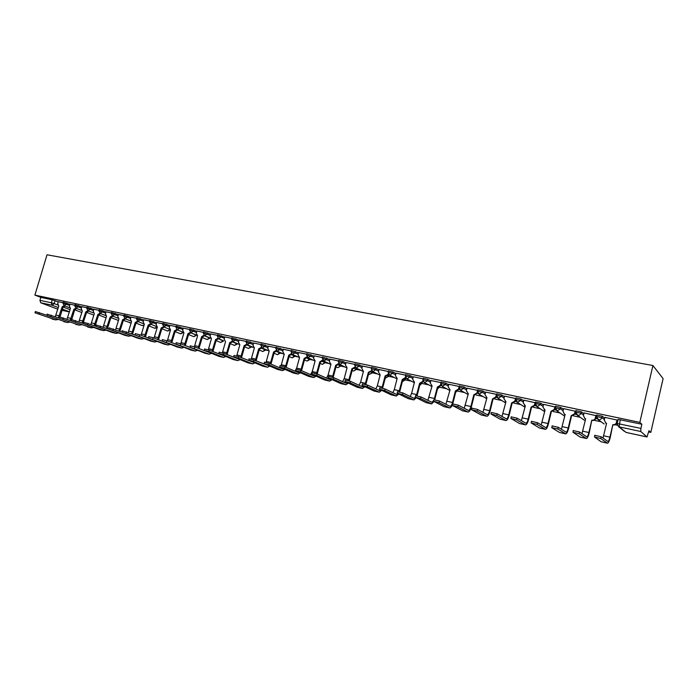 <?xml version="1.0" encoding="UTF-8"?>
<svg xmlns="http://www.w3.org/2000/svg" width="698" height="698" viewBox="0 0 698 698"><rect width="100%" height="100%" fill="white"/><g stroke="black" fill="none" stroke-linecap="round" stroke-linejoin="round"><path stroke-width="1.05" d="M69.957 304.345L63.239 302.234M81.788 306.858L75.044 304.729M93.794 309.397L87.032 307.26M105.991 311.989L99.195 309.833M118.372 314.615L111.549 312.451M130.945 317.276L124.096 315.095M143.718 319.981L136.834 317.791M156.684 322.729L149.773 320.53M169.858 325.53L162.922 323.305M183.251 328.365L176.28 326.132M196.853 331.253L189.847 329.002M210.674 334.185L203.642 331.916M224.721 337.16L217.663 334.883M239.004 340.196L231.911 337.902M253.522 343.276L246.394 340.964M268.285 346.409L261.131 344.079M283.301 349.593L276.103 347.246M298.57 352.839L291.345 350.466M314.1 356.137L306.841 353.746M329.901 359.496L322.607 357.079M345.981 362.908L342.945 361.433L338.652 360.473M362.341 366.389L359.33 364.888L354.977 363.928M378.997 369.931L376.004 368.413L371.598 367.445M395.949 373.535L392.983 371.999L388.516 371.022M413.207 377.208L410.267 375.646L405.739 374.669M430.779 380.96L427.874 379.363L423.276 378.377M448.683 384.773L445.804 383.15L441.145 382.155M466.918 388.664L464.065 387.015L459.336 386.011M485.494 392.625L482.684 390.941L477.877 389.929M504.427 396.673L501.644 394.946L496.749 393.916M523.718 400.8L520.978 399.029L516.031 398M543.384 405.006L540.688 403.191L535.654 402.161M563.434 409.316L560.782 407.44L555.669 406.393M583.877 413.705L581.277 411.768L576.077 410.712M604.73 418.207L602.182 416.183L596.886 415.127M209.915 338.068L210.508 338.198M223.561 340.764L218.614 338.652L221.24 336.968L224.398 338.329M237.399 343.643L238.777 344.245M251.367 346.941L253.173 347.325M265.641 349.995L267.814 350.457M280.142 353.092L282.699 353.642M294.888 356.25L297.837 356.879M309.877 359.461L313.236 360.177M325.12 362.716L328.889 363.527M340.624 366.04L344.821 366.939M356.39 369.408L361.032 370.402M372.427 372.837L377.531 373.936M388.742 376.335L394.326 377.522M405.346 379.887L411.419 381.187M422.238 383.499L428.816 384.903M439.566 387.207L446.537 388.699M457.626 391.072L464.589 392.564M476.027 395.007L482.972 396.49M494.769 399.02L501.705 400.504M513.868 403.104L520.787 404.587M533.342 407.274L540.243 408.749M553.191 411.523L560.066 412.989M573.433 415.851L580.282 417.317M594.077 420.266L600.891 421.723M615.139 424.777L617.172 425.213M648.669 431.949L650.806 432.402L663.1 378.604L652.909 365.516L639.83 422.386L34.9 295.114L47.028 254.779L652.909 365.516M57.812 309.205L40.711 302.757L39.952 300.349L40.842 297.392L52.245 299.8L58.292 301.876M40.842 297.392L34.9 295.114M618.123 419.629L617.224 423.503L640.912 428.406L640.747 431.495L619.178 426.871L626.062 432.42L647.011 436.948L640.747 431.495M647.011 436.948L648.957 430.718L650.806 432.402M640.912 428.406L641.863 424.244L639.83 422.386M617.355 420.152L604.93 417.343M596.275 415.694L584.06 412.928M575.614 411.323L563.609 408.6M555.355 407.03L543.541 404.351M535.497 402.798L523.866 400.19M515.883 398.593L504.567 396.106M471.839 408.173L477.537 409.438L487.23 414.612C488.129 414.516 488.923 413.199 489.621 410.66L492.526 398.881L495.755 396.961L496.391 394.344L485.625 392.101M452.732 403.95L458.333 405.189L468.445 410.433C469.379 410.345 470.19 409.045 470.888 406.533L473.794 394.867L476.97 392.957L477.606 390.365L467.041 388.167M459.223 386.491L448.709 384.258L448.168 386.832L450.053 389.781L445.9 404.273M441.023 382.635L430.893 380.523M423.154 378.857L413.216 376.754L412.675 379.276L414.472 382.164L411.584 393.463L410.215 396.481M405.617 375.149L396.045 373.151M388.393 371.502L378.988 369.512L378.456 371.99L380.166 374.817L377.286 385.907L375.821 388.934M371.476 367.925L362.428 366.04M354.854 364.408L345.964 362.532L345.431 364.967L347.072 367.733L344.201 378.613L342.631 381.649M338.521 360.953L329.884 359.13L329.351 361.538L330.957 364.277L328.086 375.062L326.481 378.089M322.476 357.568L314.179 355.832M306.71 354.226L298.543 352.507L298.02 354.872L299.547 357.551L296.353 369.146M291.214 350.954L283.275 349.27L282.751 351.626L284.243 354.279L281.067 365.743M275.972 347.735L268.355 346.147M260.991 344.559L253.592 343.023M246.263 341.444L239.074 339.952M231.771 338.382L224.686 336.89L224.171 339.158L225.533 341.706L222.348 352.848M217.523 335.372L210.639 333.914L210.115 336.166L211.45 338.687L208.257 349.777M203.502 332.405L196.81 330.992L196.295 333.225L197.595 335.721L194.393 346.766M189.708 329.491L183.208 328.112L182.693 330.329L183.967 332.798L180.73 343.817L196.147 349.75M176.14 326.62L169.815 325.285L169.309 327.475L170.548 329.927L167.293 340.929M162.782 323.793L156.64 322.493L156.134 324.675L157.347 327.1L154.057 338.076M149.634 321.019L143.771 319.797M136.695 318.279L130.997 317.093M123.947 315.583L118.424 314.432M111.41 312.931L106.044 311.814M99.055 310.322L93.846 309.24M86.884 307.748L81.736 306.658L81.23 308.734L82.303 311.029L78.865 321.795M74.904 305.209L69.896 304.154L69.399 306.213L70.446 308.49L66.982 319.213M371.772 371.083L372.566 371.484L372.313 372.906L369.294 374.433L372.243 372.723L371.031 372.121M388.533 374.782L388.629 376.397L385.575 377.941L388.568 376.213L387.73 375.786M63.099 302.714L58.239 301.684L57.742 303.735L58.772 305.994L55.29 316.665M459.014 389.458L459.511 389.563M477.432 393.375L478.051 393.506M496.191 397.371L496.941 397.528M515.316 401.446L516.197 401.638M534.808 405.599L535.828 405.817M554.674 409.831L555.844 410.075M574.943 414.15L576.26 414.429M595.603 418.547L597.078 418.861M616.683 423.04L617.302 423.171M617.346 422.953L616.735 422.822M356.32 369.355L356.634 368.256M372.348 372.776L372.566 371.484M388.664 376.266L388.891 374.966M405.259 379.808L405.582 378.552M641.863 424.244L618.175 419.385M596.86 418.591L595.656 418.338M576.042 414.167L574.995 413.94M555.634 409.822L554.727 409.621M535.628 405.555L534.86 405.398M516.005 401.385L515.368 401.245M496.749 397.284L496.243 397.171M594.722 435.343L601.153 436.765L607.906 441.476C608.569 441.311 609.241 439.871 609.921 437.166L612.844 424.646L610.261 437.41C609.345 441.057 608.438 442.994 607.548 443.221L600.734 438.545L594.504 436.983L601.109 441.755L607.469 443.204M612.844 424.646L613.045 424.689C614.737 424.881 615.854 424.192 616.386 422.63L616.718 422.901C616.177 424.463 615.069 425.143 613.376 424.951L613.176 424.908M617.364 420.1L616.718 422.901M606.553 423.477L605.436 422.866M604.939 417.291L604.294 420.056L605.864 423.093L606.588 423.302L603.002 438.065M617.032 419.856L616.386 422.63M573.189 430.587L579.488 431.975L586.791 436.774C587.498 436.616 588.196 435.203 588.876 432.533L591.791 420.135L589.243 432.777C588.318 436.381 587.384 438.292 586.433 438.501L579.078 433.737L572.945 432.202L580.108 437.061L586.346 438.484M591.791 420.135L591.991 420.179C593.649 420.371 594.748 419.69 595.281 418.137L595.638 418.416C595.106 419.96 594.007 420.632 592.358 420.449L592.157 420.405M596.284 415.65L595.638 418.416M585.622 418.992L584.627 418.442M584.078 412.884L583.432 415.615L584.968 418.626L585.666 418.826L581.984 433.633M595.926 415.389L595.281 418.137M552.092 425.92L558.269 427.289L566.095 432.167C566.837 432.027 567.553 430.631 568.242 427.987L571.156 415.72L571.549 415.991L568.634 428.24C567.71 431.8 566.741 433.685 565.738 433.877L557.859 429.026L551.682 427.656L559.517 432.463L565.65 433.851M571.156 415.72L574.594 413.74L574.978 414.01L571.549 415.991M575.623 411.279L574.978 414.01M565.11 414.595L564.211 414.106M563.618 408.557L562.972 411.262L564.481 414.237L565.153 414.429L561.393 429.253M575.239 411.017L574.594 413.74M531.422 421.348L537.477 422.691L545.792 427.647C546.586 427.516 547.319 426.146 548.009 423.529L550.931 411.384L551.341 411.654L548.427 423.782C547.502 427.307 546.508 429.165 545.443 429.34L537.067 424.41L531.143 422.918L539.336 427.953L545.347 429.322M550.931 411.384L554.308 409.421L554.709 409.7L551.341 411.654M555.189 407.693L554.709 409.7M544.998 410.284L544.187 409.839M543.55 404.317L542.904 406.995L545.033 410.119L541.194 424.925M554.954 406.725L554.308 409.421M511.172 416.872L517.096 418.181L525.899 423.224C526.72 423.101 527.479 421.749 528.177 419.158L531.082 407.135L531.518 407.414L528.613 419.419C527.679 422.901 526.658 424.733 525.55 424.89L516.686 419.882L510.857 418.416L519.539 423.529L525.446 424.873M531.082 407.135L534.406 405.189L534.843 405.468L531.518 407.414M535.192 404.029L534.843 405.468M525.271 406.053L524.538 405.66M523.875 400.155L523.23 402.807L525.306 405.896L521.397 420.667M535.052 402.519L534.406 405.189M491.305 412.483L497.124 413.766L506.382 418.879C507.237 418.765 508.022 417.43 508.711 414.865L511.625 402.964L512.079 403.252L509.174 415.127C508.24 418.582 507.193 420.388 506.033 420.536L496.714 415.45L490.973 414.001L500.126 419.193L505.928 420.51M511.625 402.964L514.897 401.036L515.351 401.315L512.079 403.252M515.595 400.312L515.351 401.315M505.919 401.908L505.265 401.542M504.575 396.071L503.93 398.698L505.954 401.751L501.975 416.47M515.543 398.392L514.897 401.036M492.526 398.881L493.015 399.16L490.109 410.93C489.167 414.342 488.094 416.121 486.89 416.252L477.127 411.105L471.482 409.665L481.079 414.935L486.776 416.226M496.409 396.508L496.226 397.249L493.015 399.16M486.934 397.834L486.34 397.502M485.634 392.067L484.988 394.667L486.968 397.686L482.929 412.335M473.794 394.867L474.3 395.155L471.394 406.803C470.452 410.188 469.361 411.933 468.105 412.056L457.923 406.838L452.365 405.425L462.39 410.756L467.992 412.029M477.598 392.721L474.3 395.155M468.297 393.838L467.773 393.541L468.332 393.698L464.24 408.269M467.049 388.132L466.404 390.714L468.288 393.829M433.981 399.797L439.496 401.027L450.009 406.332C450.969 406.253 451.807 404.971 452.505 402.476L455.41 390.932L455.934 391.22L453.037 402.755C452.086 406.105 450.969 407.833 449.669 407.937L439.086 402.659L433.606 401.263L444.05 406.655L449.556 407.911M455.41 390.932L458.534 389.039L459.048 389.327L455.934 391.22M459.171 386.474L458.996 387.181M458.961 387.32L458.534 389.039M433.981 401.629L431.582 403.898L420.606 398.558L415.205 397.179L426.05 402.633L431.46 403.872M415.58 395.722L421.016 396.944L431.914 402.301L433.859 400.268M434.112 399.631L437.358 387.067L440.438 385.183L440.97 385.479L437.899 387.355L434.741 399.71M437.358 387.067L437.899 387.355M430.902 380.489L430.256 383.019L432.097 385.933L427.891 400.347M440.743 383.952L440.438 385.183M416.2 397.843L413.818 399.928L402.476 394.536L397.153 393.166L408.374 398.689L413.696 399.902M397.528 391.726L402.886 392.93L413.949 398.288L415.485 397.494M416.418 395.661L419.638 383.272L422.665 381.405L423.224 381.701L420.196 383.568L417.055 395.783M419.638 383.272L420.196 383.568M422.892 380.523L422.665 381.405M398.741 394.1L396.385 396.028L384.685 390.583L379.442 389.231L391.028 394.806L396.255 396.002M379.808 387.8L385.095 388.995L396.717 394.466L397.991 393.742M399.029 391.796L402.24 379.546L405.224 377.688L405.791 377.984M402.24 379.546L402.816 379.843L399.675 391.944M405.8 377.993L402.816 379.843M396.054 373.125L395.417 375.603L397.171 378.456L394.283 389.65L392.861 392.677M405.39 377.042L405.224 377.688M381.605 390.418L379.258 392.206L367.218 386.709L362.044 385.375L373.988 391.002L379.127 392.171M362.419 383.952L367.628 385.139L379.59 390.653L380.803 390.042M381.946 388.027L385.148 375.882L388.533 374.268M385.148 375.882L385.75 376.187L382.6 388.193M388.664 374.442L385.75 376.187M388.21 373.578L388.097 374.041M364.775 386.788L362.445 388.446L350.073 382.905L344.969 381.579L357.254 387.259L362.306 388.411M345.344 380.174L350.483 381.352L362.55 386.84L363.928 386.395M365.159 384.345L368.37 372.287L371.589 370.621M368.37 372.287L368.98 372.592L365.831 384.528M371.825 370.935L368.98 372.592M362.437 366.014L361.8 368.448L363.335 371.275M363.021 371.118L363.475 371.24L360.596 382.225L359.077 385.261M348.232 383.211L345.929 384.755L333.243 379.162L328.208 377.862L340.807 383.586L345.789 384.72M328.575 376.458L333.653 377.627L346.025 383.158L347.342 382.809M348.66 380.733L351.879 368.762L354.942 367.043M351.879 368.762L352.507 369.059L349.34 380.934M355.291 367.48L352.507 369.059M331.986 379.695L329.692 381.125L316.718 375.498L311.736 374.207L324.657 379.982L329.552 381.099M312.111 372.811L317.119 373.971L329.788 379.546L331.044 379.276M332.449 377.199L335.677 365.29L338.591 363.536M335.677 365.29L336.323 365.595L333.138 377.426M347.002 367.977L339.045 364.077L336.323 365.595M316.028 376.222L313.751 377.566L300.48 371.894L295.568 370.612L308.786 376.431L313.603 377.531M295.935 369.233L300.882 370.385L313.83 375.995L315.034 375.794M316.508 373.735L319.754 361.878L322.528 360.098M319.754 361.878L320.417 362.183L317.197 374.006M330.904 364.469L323.069 360.726L320.417 362.183M314.187 355.814L313.55 358.179L315.112 360.883L312.25 371.572L310.601 374.599M300.341 372.811L298.072 374.058L284.531 368.352L279.68 367.087L293.186 372.95L297.924 374.023M280.046 365.717L284.932 366.86L298.151 372.505L299.294 372.366M300.829 370.359L304.11 358.528L306.823 356.844M304.11 358.528L304.782 358.842L301.527 370.664M315.077 361.032L307.364 357.411L304.782 358.842M294.992 371.161L295.463 370.69M284.915 369.451L282.673 370.621L268.861 364.871L264.071 363.623L277.856 369.521L282.516 370.586M264.437 362.262L269.262 363.388L282.742 369.076L283.816 368.989M285.403 367.061L288.728 355.238L291.38 353.624M288.728 355.238L289.408 355.544L286.128 367.366M291.973 354.183L289.408 355.544M269.76 366.145L267.526 367.235L253.461 361.459L248.724 360.22L262.78 366.153L267.369 367.2M249.099 358.859L253.863 359.985L268.599 365.656M270.248 363.806L273.599 351.993L276.199 350.457M273.599 351.993L274.305 352.307L270.981 364.12M276.809 350.989L274.305 352.307M268.364 346.121L267.735 348.424L269.192 351.05L266.025 362.419M254.849 362.881L252.632 363.902L238.332 358.1L233.647 356.87L247.956 362.838L252.484 363.867M234.022 355.526L238.733 356.643L253.636 362.384M255.337 360.604L258.731 348.817L261.279 347.334M258.731 348.817L259.447 349.122L256.096 360.918M261.907 347.84L259.447 349.122M253.601 342.997L252.973 345.283L254.395 347.883L251.228 359.165M240.191 359.679L237.652 360.534L223.456 354.793L218.832 353.581L233.385 359.583L237.835 360.596M219.198 352.246L223.857 353.354L238.917 359.156M240.679 357.446L244.108 345.685L246.603 344.262M244.108 345.685L244.832 345.999L241.456 357.76M247.249 344.733L244.832 345.999M239.074 339.926L238.454 342.195L239.842 344.768L236.674 355.971M225.777 356.521L223.596 357.42L208.833 351.548L204.261 350.344L219.05 356.381L223.43 357.385M204.627 349.017L209.234 350.117L224.433 355.98M226.265 354.331L229.729 342.605L232.164 341.226M229.729 342.605L230.462 342.919L227.059 354.654M232.835 341.68L230.462 342.919M211.599 353.406L209.077 354.156L189.926 347.168L204.95 353.232L209.269 354.218M190.301 345.85L194.855 346.941L210.185 352.839M212.079 351.269L215.577 339.568L217.968 338.242M215.577 339.568L216.328 339.891L212.89 351.591M218.666 338.67L216.328 339.891M197.647 350.344L195.143 351.042L175.844 344.035L191.078 350.126L195.335 351.103M176.21 342.727L180.721 343.817L180.32 345.222M198.127 348.25L201.661 336.593L203.999 335.31M201.661 336.593L202.42 336.907L198.956 348.572M204.715 335.712L202.42 336.907M183.923 347.334L181.785 348.075L161.98 340.964L177.432 347.081L181.62 348.04M162.355 339.664L166.813 340.737L182.335 346.705M184.403 345.274L187.963 333.661L190.257 332.414M187.963 333.661L188.73 333.976L185.249 345.606M190.99 332.798L188.73 333.976M170.417 344.358L167.939 344.96L148.351 337.937L163.995 344.079L168.131 345.021M148.718 336.645L153.132 337.719L168.707 343.695M170.897 342.343L174.483 330.773L176.742 329.561M174.483 330.773L175.259 331.088L171.76 342.674M175.948 327.275L177.222 329.822L182.963 332.204L177.484 329.945L175.259 331.088M157.129 341.435L154.659 341.994L134.941 334.961L150.777 341.121L154.851 342.055M135.307 333.679L139.679 334.743L155.244 340.711M157.608 339.455L161.221 327.929L163.428 326.751M161.221 327.929L162.006 328.252L158.481 339.786M164.196 327.118L162.006 328.252M144.041 338.556L141.581 339.071L121.749 332.03L137.768 338.216L141.781 339.132M122.115 330.756L134.941 335.057M144.521 336.602L148.159 325.137L150.332 323.985M148.159 325.137L148.962 325.46L145.411 336.951M151.108 324.334L148.962 325.46M143.771 319.771L143.16 321.909L144.355 324.317L141.031 335.267M131.163 335.721L128.72 336.192L108.757 329.151L124.959 335.354L128.921 336.262M109.132 327.886L121.661 332.065M131.643 333.801L135.307 322.38L137.445 321.255M135.307 322.38L136.11 322.703L132.541 334.141M138.23 321.604L136.11 322.703M131.006 317.075L130.386 319.195L131.556 321.577L128.214 332.492M118.486 332.92L116.051 333.365L95.984 326.315L112.352 332.536L116.252 333.426M96.35 325.05L108.713 329.151M118.957 331.035L122.656 319.675L124.75 318.567M122.656 319.675L123.467 319.998L119.882 331.384M125.553 318.907L123.467 319.998M118.424 314.414L117.814 316.517L118.957 318.881L115.589 329.761M106 330.171L103.574 330.582L83.402 323.523L99.936 329.761L103.784 330.643M83.769 322.267L95.984 326.306L96.368 324.98M106.471 328.313L110.188 317.005L112.256 315.924M110.188 317.005L111.008 317.328L107.405 328.662M113.067 316.255L111.008 317.328M106.044 311.797L105.433 313.882L106.55 316.22L103.156 327.065M93.707 327.458L91.298 327.833L71.022 320.775L91.499 327.894M71.388 319.527L83.411 323.479M94.178 325.626L97.921 314.379L99.945 313.315M97.921 314.379L98.75 314.702L95.129 325.983M100.774 313.646L98.75 314.702M93.846 309.223L93.244 311.291L94.335 313.611L90.915 324.413M81.596 324.779L79.197 325.128L58.824 318.07L79.406 325.198M59.19 316.831L71.039 320.705M82.067 322.982L85.828 311.788L87.826 310.741M85.828 311.788L86.665 312.111L83.027 323.34M88.655 311.072L86.665 312.111M69.669 322.144L67.287 322.467L46.818 315.4L67.497 322.537M47.185 314.179L58.85 317.974M70.14 320.373L73.927 309.24L75.89 308.211M73.927 309.24L74.765 309.563L71.781 319.501M76.728 308.533L74.765 309.563M57.925 319.553L55.552 319.841L34.996 312.783L55.761 319.911M35.362 311.561L46.853 315.287M58.388 317.808L62.192 306.727L64.129 305.707M62.192 306.727L63.038 307.05L60.072 316.909M64.975 306.038L63.038 307.05M62.925 303.298L69.643 305.41M66.703 303.08L66.389 304.145L64.164 305.724L69.477 307.766M74.73 305.803L81.474 307.923M78.542 305.584L78.22 306.658L75.969 308.237L81.326 310.313M86.709 308.341L93.48 310.479M90.557 308.123L90.243 309.205L87.957 310.793L93.349 312.896M98.872 310.924L105.677 313.07M102.754 310.697L102.44 311.788L100.023 313.35M111.226 313.542L118.058 315.705M115.144 313.315L114.821 314.414L112.483 316.019L117.962 318.192M123.773 316.203L130.631 318.375M127.725 315.976L127.402 317.075L125.029 318.698L130.552 320.906M136.511 318.907L143.395 321.097M140.499 318.672L140.176 319.789L137.768 321.412L143.343 323.663M149.451 321.656L156.361 323.855M153.481 321.412L153.159 322.537L150.716 324.177L156.335 326.463M162.599 324.439L169.544 326.655M166.665 324.195L166.342 325.329L163.864 326.978L169.544 329.308M176.306 326.045L175.975 327.188L182.928 329.508M180.058 327.022L179.735 328.173L177.222 329.822M189.524 330.154L196.531 332.396M193.669 329.901L193.346 331.053L190.798 332.719L196.6 335.145M203.319 333.077L210.351 335.337M207.507 332.824L207.175 333.984L204.593 335.659L210.464 338.146M217.331 336.052L221.24 336.968L221.563 335.79M231.579 339.08L238.681 341.374M235.854 338.809L235.531 339.996L232.617 341.566M246.071 342.151L253.2 344.463M250.39 341.88L250.059 343.076L247.075 344.638M260.799 345.283L267.962 347.604M265.17 345.004L264.839 346.208L262.326 347.988L261.776 347.761M275.78 348.459L282.969 350.806M280.195 348.171L279.863 349.393L277.324 351.19L276.722 350.928M291.014 351.687L298.238 354.061M295.481 351.408L295.149 352.63L292.575 354.436L291.912 354.148M306.509 354.977L313.768 357.367M311.029 354.689L310.697 355.928L308.088 357.742L306.544 354.854L306.876 353.616M322.275 358.327L329.569 360.735M326.847 358.03L326.516 359.278L323.872 361.11L322.31 358.196L322.642 356.948M338.321 361.73L342.613 362.69L345.65 364.164M342.945 361.433L342.613 362.69L339.926 364.539L338.356 361.599L338.687 360.343M354.645 365.194L358.999 366.162L362.009 367.654M359.33 364.888L358.999 366.162L356.268 368.021L355.282 367.471M371.266 368.727L375.672 369.696L378.665 371.205M376.004 368.413L375.672 369.696L372.906 371.572L371.798 370.9M388.175 372.313L392.651 373.29L395.618 374.826M392.983 371.999L392.651 373.29L389.842 375.184L388.585 374.337M405.398 375.969L409.935 376.955L412.876 378.508M410.267 375.646L409.935 376.955L407.091 378.857L405.669 377.784M422.944 379.695L427.534 380.689L430.448 382.268M427.874 379.363L427.534 380.689L424.654 382.6L423.058 381.195M440.804 383.49L445.464 384.485L448.352 386.09M445.804 383.15L445.464 384.485L442.174 386.308L449.861 390.522M459.005 387.346L463.734 388.358L466.587 389.999M464.065 387.015L463.734 388.358L460.383 390.191L468.122 394.553M477.545 391.29L482.344 392.302L485.162 393.977M482.684 390.941L482.344 392.302L478.933 394.143L486.724 398.68M496.435 395.295L501.312 396.324L504.096 398.035M501.644 394.946L501.312 396.324L498.241 398.296L496.409 395.286M515.691 399.387L520.638 400.416L523.387 402.17M520.978 399.029L520.638 400.416L517.532 402.406L515.648 399.361M535.706 401.961L535.366 403.357L540.348 404.596L543.053 406.402M540.688 403.191L540.348 404.596L537.19 406.602L535.261 403.514M555.329 407.807L560.442 408.854L563.103 410.712M560.782 407.44L560.442 408.854L557.231 410.878L555.259 407.754M575.737 412.143L580.937 413.199L583.545 415.127M581.277 411.768L580.937 413.199C580.404 414.743 579.314 415.415 577.674 415.231L575.649 412.073M596.554 416.566L601.842 417.631L604.398 419.629M602.182 416.183L601.842 417.631C601.31 419.184 600.201 419.873 598.526 419.681L596.441 416.479M55.046 300.62L54.156 303.595L57.698 304.956M63.3 307.094L70.088 309.694M69.468 311.788L62.427 309.118M58.3 307.556L52.097 305.201L40.711 302.757M62.07 310.331L69.425 311.927L62.061 310.34M617.172 423.73L618.646 426.696L617.049 423.625M190.955 332.859L196.504 335.302L193.774 336.68L196.251 335.005M204.654 335.825L209.889 338.164L207.132 339.551L209.67 337.806M218.561 338.844L223.482 341.069L220.708 342.474L223.299 340.65M232.704 341.915L237.294 344.027L234.502 345.44L237.146 343.538M247.075 345.039L251.324 347.028L248.514 348.45L251.21 346.47M261.68 348.215L265.589 350.082L262.753 351.513L265.519 349.436M276.53 351.452L280.081 353.179L277.455 354.697L280.055 352.455M291.624 354.741L294.818 356.329L292.183 357.865L294.826 355.509M306.98 358.091L309.807 359.54L307.146 361.084L309.86 358.615M322.589 361.503L325.041 362.794L322.363 364.365L324.919 362.594L325.137 361.756M338.46 364.975L340.528 366.11L337.841 367.689L340.423 365.909L340.676 364.949M354.61 368.518L356.285 369.478L353.572 371.074L356.198 369.286L356.486 368.186M404.718 379.529L405.215 379.948L402.371 381.588L405.18 379.764L405.425 378.822M421.993 383.333L419.76 385.305M422.124 383.254L419.76 385.27M604.154 423.991L598.003 419.515L596.607 416.34L596.938 414.9M584.287 420.205L577.176 415.074L575.789 411.933L576.129 410.503M455.637 392.398L456.632 391.308M437.506 388.891L439.208 387.346M353.031 370.865L352.141 370.446M337.326 367.497L335.982 366.869M321.883 364.182L320.103 363.361M306.692 360.918L304.494 359.915M291.747 357.708L289.147 356.538M277.054 354.549L274.052 353.223M262.588 351.443L259.211 349.968M248.366 348.389L244.623 346.766M234.362 345.379L230.261 343.625M218.387 338.547L217.357 335.956L217.689 334.778M220.577 342.413L216.144 340.545M207.018 339.498L202.246 337.509M193.66 336.628L188.573 334.525M180.512 333.801L183.033 332.292M167.564 331.018L169.972 329.718M154.659 328.191L157.146 327.065M142.104 325.495L144.154 324.998M129.741 322.842L131.207 322.799M117.561 320.225L118.529 320.365M105.564 317.642L106.087 317.808M93.733 315.103L86.596 312.355M620.252 419.681L619.178 426.871L618.646 426.696L624.396 431.329M52.245 299.8L51.355 302.775L54.156 303.595L52.097 305.201L51.355 302.775L39.952 300.349M601.153 436.765L600.734 438.545M609.921 437.166L603.674 435.788M607.382 443.16L601.109 441.755M579.488 431.975L579.078 433.737M588.876 432.533L582.751 431.181M586.259 438.431L580.108 437.061M558.269 427.289L557.859 429.026M568.242 427.987L562.239 426.661M565.546 433.807L559.517 432.463M537.477 422.691L537.067 424.41M548.009 423.529L542.119 422.229M545.243 429.27L539.336 427.953M517.096 418.181L516.686 419.882M531.274 407.178L531.71 407.458M528.177 419.158L522.392 417.884M525.332 424.82L519.539 423.529M497.124 413.766L496.714 415.45M511.809 403.008L512.271 403.287M508.711 414.865L503.049 413.617M505.806 420.458L500.126 419.193M477.537 409.438L477.127 411.105M492.709 398.916L493.189 399.204M489.621 410.66L484.063 409.429M495.755 396.961L496.226 397.249M486.654 416.183L481.079 414.935M458.333 405.189L457.923 406.838M473.968 394.902L474.169 395.661M470.888 406.533L465.435 405.329M476.97 392.957L477.467 393.253M467.861 411.977L462.39 410.756M439.496 401.027L439.086 402.659M455.585 390.967L456.108 391.255M452.505 402.476L447.148 401.298M449.425 407.859L444.05 406.655M421.016 396.944L420.606 398.558M437.533 387.102L438.074 387.39M434.461 398.506L429.2 397.345M431.32 403.81L426.05 402.633M402.886 392.93L402.476 394.536M419.803 383.307L420.371 383.603M416.741 394.597L411.584 393.463M413.556 399.841L408.374 398.689M385.095 388.995L384.685 390.583M402.406 379.581L402.982 379.878M399.352 390.767L394.283 389.65M396.106 395.949L391.028 394.806M367.628 385.139L367.218 386.709M385.313 375.917L385.907 376.222M382.268 387.006L377.286 385.907M378.979 392.119L373.988 391.002M350.483 381.352L350.073 382.905M368.527 372.322L369.137 372.627M365.49 383.307L360.596 382.225M362.157 388.358L357.254 387.259M333.653 377.627L333.243 379.162M352.036 368.788L352.665 369.094M349 379.668L344.201 378.613M345.632 384.668L340.807 383.586M317.119 373.971L316.718 375.498M335.834 365.324L336.471 365.63M332.806 376.1L328.086 375.062M329.395 381.038L324.657 379.982M300.882 370.385L300.48 371.894M319.911 361.913L320.565 362.218M316.892 372.592L312.25 371.572M313.437 377.47L308.786 376.431M284.932 366.86L284.531 368.352M304.258 358.563L304.93 358.868M301.248 369.146L296.694 368.143M297.758 373.971L293.186 372.95M269.262 363.388L268.861 364.871M288.867 355.265L289.557 355.579M285.875 365.761L281.39 364.775M282.35 370.525L277.856 369.521M253.863 359.985L253.461 361.459M273.747 352.028L274.445 352.342M270.763 362.428L266.348 361.459M267.194 367.139L262.78 366.153M238.733 356.643L238.332 358.1M258.871 348.843L259.586 349.157M255.896 359.156L251.559 358.196M252.301 363.806L247.956 362.838M223.857 353.354L223.456 354.793M244.248 345.711L244.972 346.025M241.281 355.936L237.015 354.994M237.652 360.534L233.385 359.583M209.234 350.117L208.833 351.548M229.86 342.631L230.602 342.945M226.902 352.769L222.714 351.844M223.247 357.315L219.05 356.381M194.855 346.941L194.454 348.363M215.717 339.603L216.459 339.917M212.768 349.654L208.641 348.738M209.077 354.156L204.95 353.232M201.792 336.619L202.551 336.933M198.851 346.583L194.794 345.693M195.143 351.042L191.078 350.126M166.813 340.737L166.412 342.133M188.094 333.688L188.861 334.002M185.162 343.573L181.166 342.692M181.428 347.97L177.432 347.081M153.132 337.719L152.74 339.097M174.613 330.8L175.39 331.122M171.691 340.598L167.764 339.734M167.939 344.96L163.995 344.079M139.679 334.743L139.286 336.113M161.343 327.955L162.137 328.278M158.437 337.675L154.563 336.829M154.659 341.994L150.777 341.121M126.434 331.812L126.041 333.173M148.29 325.163L149.084 325.486M145.385 334.804L141.581 333.967M141.581 339.071L137.768 338.216M113.408 328.933L113.015 330.285M135.429 322.406L136.232 322.729M132.541 331.969L128.79 331.149M128.72 336.192L124.959 335.354M100.582 326.097L100.198 327.432M122.769 319.701L123.59 320.024M119.89 329.186L116.2 328.374M116.051 333.365L112.352 332.536M87.965 323.305L87.573 324.631M110.31 317.032L111.13 317.354M107.44 326.437L103.801 325.643M103.574 330.582L99.936 329.761M75.541 320.565L75.157 321.874M98.034 314.397L98.863 314.719M95.172 323.741L91.595 322.947M91.298 327.833L87.712 327.03M63.309 317.86L62.925 319.161M85.95 311.814L86.779 312.137M83.097 321.08L79.563 320.303M79.197 325.128L75.672 324.343M51.268 315.199L50.884 316.491M74.04 309.258L74.878 309.589M71.196 318.454L67.723 317.686M67.287 322.467L63.806 321.691M39.411 312.573L39.018 313.856M62.305 306.754L63.152 307.076M59.478 315.871L56.049 315.121M55.552 319.841L52.123 319.082M555.721 406.192L555.381 407.606L556.76 410.729L564.734 416.183M516.075 397.816L515.735 399.195L517.096 402.275L524.983 407.213M496.819 393.742L496.479 395.12L497.831 398.165L505.675 402.894M477.921 389.754L477.589 391.107L478.933 394.143M459.38 385.837L459.048 387.181L460.383 390.191M441.188 381.989L440.848 383.324L442.174 386.308M423.32 378.22L422.979 379.538L424.305 382.495L431.94 386.57M405.782 374.512L405.442 375.821L406.76 378.761L414.333 382.705M388.55 370.874L388.219 372.165L389.528 375.088L397.049 378.909M371.633 367.296L371.301 368.579L372.601 371.476L380.07 375.201M355.012 363.789L354.68 365.054L355.98 367.933L363.388 371.554M340.816 365.019L340.563 365.988M325.294 361.834L325.067 362.681M310.034 358.693L309.833 359.426M291.38 350.344L291.049 351.574L292.322 354.366L299.145 357.446M295.018 355.596L294.853 356.224M276.138 347.124L275.806 348.337L277.08 351.111L283.545 354.026M280.256 352.542L280.116 353.075M261.157 343.966L260.825 345.17L262.099 347.918L268.364 350.701M265.737 349.532L265.615 349.977M246.429 340.851L246.097 342.046L247.362 344.777L253.505 347.464M231.937 337.788L231.614 338.975L232.87 341.688L238.908 344.297M203.668 331.82L203.345 332.981L204.593 335.659M189.873 328.906L189.551 330.058L190.798 332.719M162.948 323.218L162.625 324.352L163.864 326.978M149.8 320.443L149.477 321.569L150.716 324.177M136.86 317.712L136.538 318.829L137.768 321.412M124.113 315.016L123.79 316.124L125.029 318.698M111.567 312.372L111.252 313.463L112.483 316.019M99.212 309.764L98.898 310.846L100.128 313.393L105.555 315.522M87.049 307.19L86.735 308.272L87.957 310.793M75.061 304.66L74.747 305.733L75.969 308.237M63.256 302.164L62.942 303.229L64.164 305.724M544.667 411.646L536.736 406.454L535.366 403.357M455.611 392.468L456.684 391.308M437.498 388.952L439.269 387.329M175.119 331.594L180.616 333.845L183.312 332.545M161.875 328.706L167.66 331.061L170.303 329.875M148.84 325.87L154.904 328.313L157.172 327.728M136.005 323.078L142.34 325.608L144.015 325.495M123.363 320.338L131.137 323.017M110.921 317.634L118.503 320.452M98.662 314.973L106.087 317.834M81.858 312.529L74.703 309.772M626.132 432.446L647.046 436.974M594.504 436.983L594.914 435.212M572.945 432.202L573.363 430.448M551.83 427.508L552.249 425.771M531.143 422.918L531.553 421.199M510.857 418.416L511.276 416.715M524.687 405.721L525.132 406M490.973 414.001L491.392 412.317M505.361 401.586L505.823 401.865M471.482 409.665L471.892 408.007M486.393 397.528L486.881 397.816M452.365 405.425L452.775 403.776M433.606 401.263L434.025 399.631M415.205 397.179L415.624 395.557M431.582 385.793L432.071 386.055M397.153 393.166L397.563 391.569M379.442 389.231L379.852 387.652M396.682 378.325L397.145 378.56M362.044 385.375L362.454 383.804M344.969 381.579L345.379 380.026M328.208 377.862L328.61 376.318M311.736 374.207L312.146 372.68M295.568 370.612L295.969 369.102M279.68 367.087L280.081 365.595M264.071 363.623L264.472 362.14M248.724 360.22L249.134 358.746M233.647 356.87L234.048 355.413M218.832 353.581L219.233 352.141M204.261 350.344L204.654 348.913M189.926 347.168L190.327 345.746M175.844 344.035L176.236 342.631M161.98 340.964L162.381 339.568M148.351 337.937L148.744 336.558M134.941 334.961L135.333 333.592M121.749 332.03L122.141 330.678M108.757 329.151L109.15 327.807M83.402 323.523L83.795 322.197M71.022 320.775L71.405 319.457M58.824 318.07L59.217 316.761M46.818 315.4L47.202 314.109M34.996 312.783L35.38 311.5"/></g></svg>
